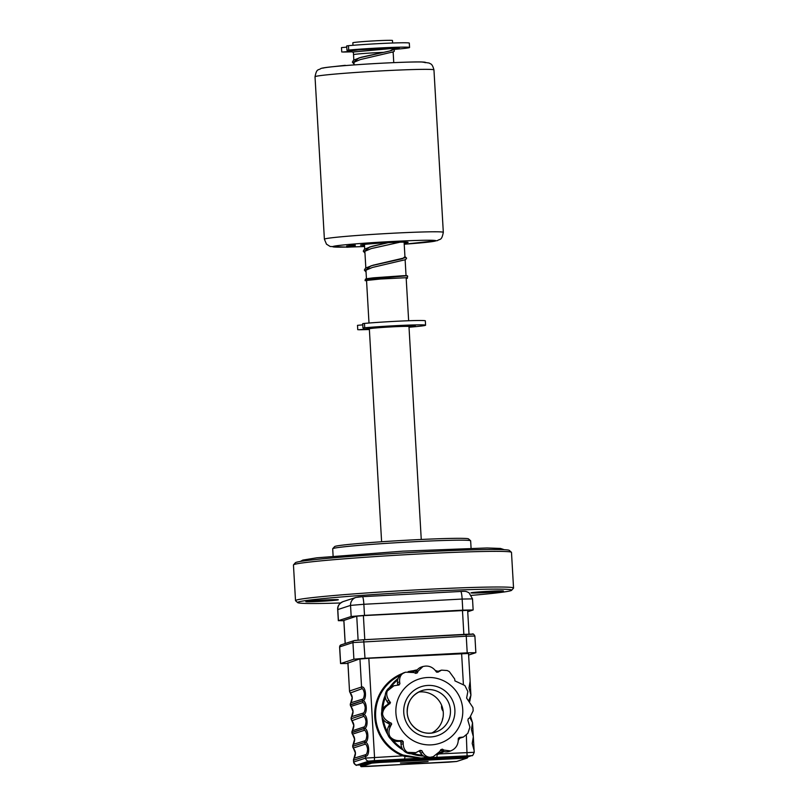 <?xml version="1.0" encoding="UTF-8"?>
<svg xmlns="http://www.w3.org/2000/svg" width="807" height="807" viewBox="0 0 807 807"><rect width="100%" height="100%" fill="white"/><g stroke="black" fill="none" stroke-linecap="round" stroke-linejoin="round"><path stroke-width="1.21" d="M293.516 564.829L295.382 562.741A107.21 3.712 -3.3 0 1 296.209 562.328A107.21 3.712 -3.3 0 1 407.303 552.704A107.21 3.712 -3.3 0 1 509.318 550.404L511.416 552.27A109.197 3.783 176.7 0 0 407.505 554.611A109.197 3.783 176.7 0 0 294.363 564.416A109.197 3.783 176.7 0 0 293.516 564.829A109.197 3.783 176.7 0 0 293.455 564.961L295.513 600.62A109.197 3.783 -3.3 0 1 296.421 600.075A109.197 3.783 -3.3 0 1 411.449 590.159A109.197 3.783 -3.3 0 1 513.545 588.051A109.197 3.783 -3.3 0 1 513.484 588.182L511.618 590.28A107.21 3.712 176.7 0 0 413.285 592.116A107.21 3.712 176.7 0 0 298.499 601.951A107.21 3.712 176.7 0 0 297.682 602.617A107.21 3.712 176.7 0 0 340.615 602.98M513.545 588.051L511.487 552.392A109.197 3.783 176.7 0 0 511.416 552.27M471.459 595.374A107.21 3.712 176.7 0 0 510.791 590.684A107.21 3.712 176.7 0 0 511.618 590.28M338.204 599.843A16.281 0.565 -3.3 0 1 320.772 601.336A16.281 0.565 -3.3 0 1 305.843 601.619A16.281 0.565 -3.3 0 1 305.964 601.558A16.281 0.565 -3.3 0 1 322.83 600.095A16.281 0.565 -3.3 0 1 338.325 599.742A16.281 0.565 -3.3 0 1 338.204 599.843M311.099 600.912A15.484 0.535 176.7 0 0 333.019 599.651M476.211 592.146A15.484 0.535 176.7 0 0 498.141 590.885M503.316 591.077A16.281 0.565 -3.3 0 1 485.885 592.57A16.281 0.565 -3.3 0 1 470.955 592.852A16.281 0.565 -3.3 0 1 471.086 592.792A16.281 0.565 -3.3 0 1 487.953 591.329A16.281 0.565 -3.3 0 1 503.447 590.976A16.281 0.565 -3.3 0 1 503.316 591.077M471.076 548.205L470.652 540.831A69.089 2.391 176.7 0 0 470.602 540.751A69.089 2.391 176.7 0 0 404.852 542.233A69.089 2.391 176.7 0 0 333.271 548.447A69.089 2.391 176.7 0 0 332.726 548.699A69.089 2.391 176.7 0 0 332.696 548.79L333.12 556.154M332.726 548.699L334.602 546.611A67.112 2.32 -3.3 0 1 335.117 546.359A67.112 2.32 -3.3 0 1 404.65 540.327A67.112 2.32 -3.3 0 1 468.514 538.894L470.602 540.751M297.682 602.617L295.584 600.751A109.197 3.783 -3.3 0 1 295.513 600.62M392.999 52.495A19.852 0.686 176.7 0 0 393.17 52.394A19.852 0.686 176.7 0 0 392.373 52.253A19.852 0.686 176.7 0 1 393.17 52.394L393.755 62.633M353.365 51.981L353.527 54.684A19.852 0.686 176.7 0 1 353.688 54.583A19.852 0.686 176.7 0 1 383.769 52.354A19.852 0.686 176.7 0 0 353.688 54.583A19.852 0.686 176.7 0 0 353.527 54.684L353.829 59.98M421.254 539.469L408.978 326.563A19.852 0.686 176.7 0 0 390.417 326.946A19.852 0.686 176.7 0 0 369.495 328.742A19.852 0.686 176.7 0 0 369.334 328.842L381.61 541.759M392.626 43.013L392.484 40.511A19.852 0.686 176.7 0 0 373.913 40.895A19.852 0.686 176.7 0 0 353.002 42.7A19.852 0.686 176.7 0 0 352.841 42.791L352.982 45.303M393.715 49.025A28.215 0.978 176.7 0 0 396.257 48.773L394.048 48.723M359.851 49.762L346.949 50.286L346.697 45.928L348.453 45.686A36.507 1.261 -3.3 0 1 377.555 43.689A36.507 1.261 -3.3 0 1 409.31 43.114L409.563 47.472A36.507 1.261 -3.3 0 1 394.26 49.388M346.949 50.286L348.705 50.044A36.507 1.261 -3.3 0 1 377.807 48.057A36.507 1.261 -3.3 0 1 409.563 47.472M351.902 51.83A36.507 1.261 -3.3 0 1 342.602 52.021L351.741 51.234M341.744 51.971L341.492 47.613L346.768 47.129M394.139 48.249L399.374 47.754A28.215 0.978 176.7 0 0 374.902 48.521L371.18 48.945M408.988 326.825A28.215 0.978 176.7 0 0 412.266 326.502L408.816 326.482M380.591 327.238L362.958 328.005L362.706 323.647L364.461 323.415A36.507 1.261 -3.3 0 1 393.564 321.418A36.507 1.261 -3.3 0 1 425.329 320.843L425.582 325.201A36.507 1.261 -3.3 0 1 409.018 327.218M362.958 328.005L364.714 327.773A36.507 1.261 -3.3 0 1 393.816 325.776A36.507 1.261 -3.3 0 1 425.582 325.201M369.374 329.508A36.507 1.261 -3.3 0 1 358.621 329.75L369.334 328.883M357.753 329.7L357.501 325.342L362.777 324.858M407.696 325.524L407.737 326.21M409.139 325.493L409.169 326.048L415.393 325.483A28.215 0.978 176.7 0 0 390.921 326.25L385.322 326.896M407.565 326.27L409.169 326.048M467.727 611.756L473.144 609.961L462.784 610.153L364.502 615.368L351.176 616.498L338.426 620.644L343.853 620.734M467.646 610.334L363.816 615.6L356.482 616.215L343.832 620.432M364.502 615.368L363.856 604.282L350.541 605.401L337.689 609.608C337.346 606.118 339.182 603.444 343.197 601.578L355.948 597.432L362.424 596.676L460.706 591.46A7.939 1.039 -93 0 1 462.149 599.056L363.856 604.282A7.939 1.039 -93 0 0 362.424 596.676L460.666 591.47A7.939 1.039 -93 0 1 460.706 591.46C466.264 591.178 465.599 591.228 469.008 592.742L472.509 598.875L462.149 599.056L462.784 610.153M357.945 597.059L362.383 596.686A7.939 1.039 -93 0 1 362.424 596.676M400.454 763.049L413.335 762.847L428.093 761.515L400.454 763.049M427.004 757.42L421.113 758.055L404.801 756.431L402.784 755.856L403.167 755.08L421.113 758.055L426.782 757.37M398.779 685.062L399.889 683.811L399.636 681.895C399.314 678.031 400.403 675.207 402.905 673.431L405.568 672.201L413.89 672.534L415.766 673.381L417.35 672.856L418.087 671.162L422.979 666.491L425.158 666.128C429.062 665.785 432.37 667.157 435.104 670.254L436.315 671.858L437.949 672.201L441.53 670.133L447.219 670.526L449.307 671.595L454.674 678.98L454.926 680.886L464.852 685.506L467.858 691.508L466.617 698.065L472.973 707.618L473.164 710.816L469.724 717.756L468.242 718.775L467.909 720.419L469.916 727.168L467.828 733.341L463.44 737.033L459.375 737.477L458.265 738.728L458.235 740.735C457.882 744.821 456.026 747.897 452.666 749.945L450.659 750.964L443.991 750.096L442.387 749.158L440.804 749.683L439.795 751.468L433.228 756.684L430.413 757.248C427.367 757.319 424.815 755.695 422.767 752.376L421.839 750.692L420.205 750.339L415.857 752.659L407.454 752.346C404.761 750.641 403.339 747.736 403.197 743.661L403.228 741.653L401.977 740.523L399.899 740.675C395.601 740.745 392.293 739.373 389.952 736.549C388.439 733.482 388.631 730.053 390.527 726.27L391.688 723.869L389.135 722.033C385.383 720.126 383.194 717.473 382.579 714.094C382.78 710.453 384.636 707.376 388.147 704.874L390.467 702.695L389.045 700.516C386.745 697.167 386.17 693.99 387.32 690.984L393.957 685.748L399.092 685.002M440.804 749.673L442.387 749.158L440.804 749.683M431.896 732.968A21.839 21.638 72 0 0 418.591 692.063M393.957 685.748L392.031 686.384A9.926 9.835 72 0 0 386.876 701.222L387.945 702.867A1.19 1.18 -108 0 1 387.602 704.511L385.978 705.58A9.926 9.835 72 0 0 386.967 722.739L388.702 723.627A1.19 1.18 -108 0 1 389.226 725.231L388.359 726.976A9.926 9.835 72 0 0 397.73 741.381L399.667 741.28A1.19 1.18 -108 0 1 400.918 742.4L401.029 744.367A9.926 9.835 72 0 0 413.93 753.284L415.857 752.659M350.752 703.028A3.178 3.147 72 0 0 350.369 704.733L350.783 702.786L362.736 699.134C363.654 698.479 364.219 696.653 364.421 693.647C363.876 690.681 363.11 689.017 362.131 688.653L350.278 692.991L349.522 691.105A3.178 3.077 -5 0 0 350.097 692.628L352.195 697.631L350.702 702.998A3.178 3.117 179.1 0 0 350.299 704.572L350.299 704.572A3.178 3.117 179.1 0 0 350.299 704.703L350.309 704.864A3.178 3.077 -5 0 0 350.904 706.498L350.319 704.975M351.549 716.898A3.178 3.147 72 0 0 351.166 718.603L351.58 716.646L363.533 713.005C364.451 712.339 365.016 710.513 365.218 707.517C364.673 704.551 363.907 702.887 362.928 702.514L350.944 706.418L352.992 711.492L351.499 716.868A3.178 3.117 179.1 0 0 351.106 718.573L351.106 718.734A3.178 3.077 -5 0 0 351.116 718.835L351.116 718.835A3.178 3.077 -5 0 0 351.701 720.358L353.789 725.362L352.346 730.769L364.33 726.865C365.258 726.209 365.813 724.383 366.015 721.387C365.47 718.422 364.714 716.747 363.725 716.384L351.882 720.722L351.176 718.634A3.178 3.147 72 0 0 351.741 720.278M350.399 705.046L362.353 700.869C366.983 699.578 367.861 714.891 363.15 714.699L351.116 718.744L363.16 714.73C367.78 713.449 368.658 728.761 363.957 728.57L351.973 732.463L352.296 730.739A3.178 3.117 179.1 0 0 351.902 732.433L351.913 732.605A3.178 3.077 -5 0 0 351.923 732.706L363.957 728.6C368.577 727.309 369.455 742.632 364.754 742.44C369.384 741.179 370.252 756.492 365.551 756.3L353.567 760.204L353.607 762.04L353.496 760.033L353.98 758.247L365.934 754.595C366.852 753.94 367.417 752.114 367.619 749.118C367.074 746.152 366.307 744.488 365.329 744.115L353.345 748.018L355.393 753.092L353.9 758.469A3.178 3.117 179.1 0 0 353.496 760.033L353.496 760.033A3.178 3.117 179.1 0 0 353.496 760.164L353.496 760.164M352.699 746.304L364.754 742.46L352.77 746.334L353.173 744.387L365.137 740.735C366.055 740.08 366.62 738.254 366.812 735.248C366.277 732.282 365.51 730.617 364.532 730.254L352.548 734.148L354.596 739.232L353.093 744.599A3.178 3.117 179.1 0 0 352.699 746.172L352.699 746.172A3.178 3.117 179.1 0 0 352.699 746.304L352.709 746.465A3.178 3.077 -5 0 0 352.72 746.576L352.72 746.576A3.178 3.077 -5 0 0 353.295 748.099L352.77 746.364A3.178 3.147 72 0 0 353.345 748.018M470.733 716.929L472.519 722.699L469.906 717.625M468.827 700.658L470.925 695.13L469.795 701.354M351.923 732.706L351.923 732.706A3.178 3.077 -5 0 0 352.498 734.229L351.923 732.706M352.346 730.769A3.178 3.147 72 0 0 351.973 732.463L351.973 732.494A3.178 3.147 72 0 0 352.548 734.148M350.309 704.874L350.369 704.763A3.178 3.147 72 0 0 350.944 706.418M347.888 662.759L349.512 691.004A3.178 3.077 -5 0 0 349.522 691.105L349.572 690.893A3.178 3.147 72 0 0 350.147 692.547M347.948 662.739L349.512 691.014L361.556 686.999C366.186 685.718 367.054 701.031 362.353 700.839A3.178 3.147 -108 0 1 362.736 699.134M362.928 702.514A3.178 3.147 72 0 1 362.353 700.869L350.299 704.703M364.33 726.865A3.178 3.147 -108 0 0 363.957 728.57L363.957 728.6A3.178 3.147 72 0 0 364.532 730.254M470.915 694.968L470.128 681.259L469.008 687.988L470.935 695.13M473.316 736.569L472.529 722.86L471.409 729.589L473.316 736.569L474.123 750.439L472.206 743.449L473.326 736.73M440.118 753.355A44.274 43.871 -108 0 1 439.069 753.93L437.112 754.716L436.859 757.329L404.549 759.044L405.164 755.816M419.095 751.035A1.19 1.18 -108 0 1 419.529 751.438L420.598 753.082A9.926 9.835 72 0 0 431.896 757.117L433.228 756.684M405.568 672.201L404.226 672.645A9.926 9.835 72 0 0 397.468 682.601L397.579 684.558A1.19 1.18 -108 0 1 397.458 685.153M415.766 673.381L417.35 672.856L415.756 673.381M422.979 666.491L421.637 666.925A9.926 9.835 72 0 0 415.918 671.868L415.272 673.159M441.53 670.133L439.603 670.758A9.926 9.835 72 0 0 437.273 671.888L436.748 672.231M458.396 738.163L459.012 738.133A9.926 9.835 72 0 0 461.503 737.669L463.44 737.033M440.541 750.147L441.822 750.803A9.926 9.835 72 0 0 449.307 751.398L450.659 750.964M460.847 758.166L460.908 757.349L467.818 757.218L467.747 756.028L460.837 756.159L379.855 760.456L370.968 761.203L360.517 764.602L360.588 765.793A0.797 0.787 72 0 0 361.415 766.549L448.561 762.171L456.56 761.495L467.011 758.096L379.865 762.474L371.876 763.14L361.415 766.549M347.908 663.112L359.155 659.097L368.93 658.27L468.524 653.478M347.928 663.465L340.564 663.566L353.9 659.198L365.006 658.26L467.213 652.833L475.858 652.681L468.615 655.052M404.156 243.018A23.827 0.827 176.7 0 0 407.898 242.453A23.827 0.827 176.7 0 0 408.1 242.342A23.827 0.827 176.7 0 0 385.817 242.796A23.827 0.827 176.7 0 0 360.719 244.965A23.827 0.827 176.7 0 0 360.527 245.076A23.827 0.827 176.7 0 0 364.512 245.308M347.131 247.224L352.266 246.942L347.131 247.224M349.683 246.397L354.818 246.105L349.683 246.397M327.37 67.324L345.265 65.327M346.738 247.245L355.211 246.085L346.738 247.245L346.667 246.054L346.717 247.255M355.211 246.085L355.141 244.894L346.667 246.054M398.708 241.485L380.622 242.443L398.708 241.485M354.334 62.129L360.305 59.577L393.423 51.809L394.32 51.144L394.048 49.197L392.979 49.116M353.395 52.495L351.892 51.819L351.862 50.78L358.278 49.893L388.228 48.178L394.371 48.349L393.634 48.914A0.989 0.989 -101.4 0 1 392.969 48.884M406.203 278.496L407.444 278.244A0.989 0.989 78.6 0 0 406.587 277.83L406.163 277.729M406.466 277.699L380.48 279.01L365.067 280.614L365.379 279.232C365.712 279.091 364.703 278.818 373.944 277.79L402.32 275.782C410.501 275.258 406.355 276.438 407.676 276.902L406.577 277.8A0.989 0.989 78.6 0 0 406.173 277.951M365.067 280.614L366.56 280.786M406.193 278.314L407.444 278.244M348.453 45.686L348.705 50.044M347.676 50.337L347.736 51.446M364.461 323.415L364.714 327.773M363.685 328.066L363.755 329.175M355.948 597.432A7.939 7.868 72 0 0 350.541 605.401L351.176 616.498M343.197 601.578A7.939 7.868 72 0 0 337.79 609.547L338.426 620.644M463.854 634.403L462.461 610.354M363.392 615.62L364.784 639.669M358.106 640.092L356.734 616.165M343.883 620.311L345.214 643.522M460.01 738.022A43.477 43.084 -108 0 1 458.245 740.332L460.01 738.022M437.515 754.252L444.092 751.63A43.477 43.084 -108 0 1 437.525 754.232M423.594 756.048A43.477 43.084 -108 0 1 411.187 753.758M403.258 750.096A43.477 43.084 -108 0 1 390.699 738.93M387.864 734.723A43.477 43.084 -108 0 1 381.983 716.777M399.969 675.419A43.477 43.084 72 0 0 403.167 755.08M383.234 719.41A42.69 42.297 72 0 0 387.32 731.868M393.11 740.503A42.69 42.297 72 0 0 402.128 748.371M413.174 753.496A42.69 42.297 72 0 0 422.394 755.16M438.705 753.022A42.69 42.297 72 0 0 442.982 751.307M458.265 739.141A42.69 42.297 72 0 0 459.032 738.123M462.734 709.414A33.753 33.44 -108 0 1 431.261 744.871A33.753 33.44 -108 0 1 395.904 712.964A33.753 33.44 -108 0 1 427.377 677.517A33.753 33.44 -108 0 1 462.734 709.414M454.876 709.837A25.814 25.572 -108 0 1 430.807 736.942A25.814 25.572 -108 0 1 403.762 712.551A25.814 25.572 -108 0 1 427.831 685.436A25.814 25.572 -108 0 1 454.876 709.837M407.182 712.51A21.839 21.638 72 0 0 435.558 732.131A21.839 21.638 72 0 0 450.427 710.21A21.839 21.638 72 0 0 422.051 690.59A21.839 21.638 72 0 0 407.182 712.47M389.912 703.765L387.602 704.511M391.536 724.474L389.226 725.231M365.934 754.595A3.178 3.147 -108 0 0 365.551 756.3L365.652 758.096L402.784 755.856A44.274 43.871 -108 0 1 402.259 673.532M408.12 671.666A44.274 43.871 -108 0 1 413.245 670.738M352.77 746.334A3.178 3.147 -108 0 1 353.153 744.629M365.329 744.115A3.178 3.147 72 0 1 364.754 742.46L364.754 742.46A3.178 3.147 -108 0 1 365.137 740.735M353.567 760.204A3.178 3.147 -108 0 1 353.95 758.499M363.533 713.005A3.178 3.147 -108 0 0 363.15 714.699L363.16 714.73A3.178 3.147 72 0 0 363.725 716.384M359.942 658.956L361.556 686.999A3.178 3.147 72 0 0 362.131 688.653M368.829 658.28L374.539 757.349L374.317 760.658L368.981 761.102A3.178 3.147 -108 0 1 365.652 758.096L353.678 762A3.178 3.147 -108 0 0 356.997 764.996L360.467 764.986M441.671 705.429A6.93 6.87 72 0 0 443.174 711.219M442.972 717.726A6.93 6.87 72 0 0 442.357 720.237M467.798 756.895L471.994 755.523A3.178 3.147 -108 0 1 471.197 755.675L436.859 757.329M467.788 756.784L471.197 755.675M466.335 735.318L467.092 755.725M439.069 753.93L474.223 752.295C473.063 755.15 472.327 756.23 471.994 755.523M461.604 653.347L463.369 683.862M422.767 752.376L420.598 753.082M421.839 750.692L419.529 751.438M403.197 743.661L401.029 744.367M403.228 741.653L400.918 742.4M401.977 740.523L399.667 741.28M399.899 740.675L397.73 741.381M390.527 726.27L388.359 726.976M391.012 722.88L388.702 723.627M389.135 722.033L386.967 722.739M388.147 704.874L385.978 705.58M390.255 702.12L387.945 702.867M389.045 700.516L386.876 701.222M399.889 683.811L397.579 684.558M399.636 681.895L397.468 682.601M418.087 671.162L415.918 671.868M439.442 671.182L437.273 671.888A42.69 42.297 72 0 0 436.052 671.495M461.18 737.427L459.012 738.133M443.991 750.096L441.822 750.803M416.563 670.758A42.69 42.297 72 0 0 412.054 671.918M397.69 679.847A42.69 42.297 72 0 0 391.234 686.676M385.373 697.329A42.69 42.297 72 0 0 382.78 709.04M381.761 711.744A43.477 43.084 -108 0 1 385.262 695.261M389.468 687.655A43.477 43.084 -108 0 1 398.123 678.425M410.38 671.646A43.477 43.084 -108 0 1 417.269 669.83L410.339 671.646M435.336 670.546A43.477 43.084 -108 0 1 438.151 671.374L435.336 670.546M404.549 759.044L374.317 760.658M368.981 761.102L356.997 764.996M379.865 762.474L379.926 761.647L460.908 757.349L460.837 756.159M360.517 764.602L360.588 765.793L371.038 762.393L379.926 761.647L379.855 760.456M370.968 761.203L371.038 762.393A0.797 0.787 72 0 0 371.876 763.14M467.011 758.096A0.797 0.787 72 0 0 467.213 758.055L467.818 757.218M456.56 761.495A0.797 0.787 72 0 0 456.752 761.455L467.213 758.055M360.517 765.833C362.091 767.023 358.288 766.65 367.568 766.468L456.752 761.455M467.213 652.833L466.254 636.198L352.941 642.564L339.596 646.921L341.038 644.884A1.987 1.967 72 0 0 339.686 646.871L340.645 663.515M365.006 658.26L363.685 639.729L472.731 634.211M353.9 659.198L352.941 642.564A1.987 1.967 72 0 1 354.293 640.566L363.685 639.729L354.787 640.476M474.889 636.037L466.254 636.198L465.891 634.302L472.226 634.1C472.932 633.485 473.82 634.131 474.889 636.037L475.858 652.681M435.417 241A51.618 1.785 176.7 0 0 390.941 241.555A51.618 1.785 176.7 0 0 333.2 246.417A51.618 1.785 176.7 0 0 346.707 247.093L330.184 246.488L326.482 244.168L324.394 239.215A59.567 2.058 -3.3 0 1 324.888 238.912A59.567 2.058 -3.3 0 1 387.622 233.505A59.567 2.058 -3.3 0 1 443.315 232.355C441.6 241.071 440.077 238.569 437.414 240.627L404.226 244.218A51.618 1.785 176.7 0 0 435.417 241M315.023 76.776C316.737 68.06 318.261 70.562 320.924 68.504C323.355 67.516 335.248 66.255 356.613 64.742C381.893 62.926 413.093 61.685 421.597 61.968L429.203 63.047C430.363 64.167 432.138 62.986 433.954 69.916A59.567 2.058 176.7 0 0 378.261 71.066A59.567 2.058 176.7 0 0 315.517 76.483A59.567 2.058 176.7 0 0 315.023 76.776L324.394 239.215M322.921 68.141A51.618 1.785 -3.3 0 1 380.662 63.269A51.618 1.785 -3.3 0 1 425.138 62.714M349.29 246.417L349.219 245.227M352.568 246.942A51.618 1.785 176.7 0 0 364.582 246.498L352.508 246.952M393.402 48.995L389.993 50.922L359.014 57.902L353.94 61.947M364.966 253.136L363.261 251.159L364.451 249.181L372.017 246.306L388.338 242.665L369.727 246.982L364.845 250.957M404.943 256.666L402.632 258.654L371.008 265.826L365.934 269.861M406.486 275.812L366.479 279.333M407.525 325.534L407.575 326.381M404.105 242.11L405.013 257.786M405.134 259.864L406.042 275.691M406.153 277.679L408.645 320.742M353.96 62.159L354.112 64.913M364.461 244.4L364.724 248.99M364.855 251.169L365.823 267.894M365.944 270.073L366.449 278.818M366.529 280.241L369.001 323.032M370.665 327.763L370.706 328.51M392.959 48.844L393.019 49.873M337.689 609.608L338.335 620.704M472.509 598.875L473.144 609.961M469.018 634.161L467.646 610.233M345.164 643.532L343.832 620.331M435.558 732.131C422.757 736.821 407.525 726.31 407.222 712.49C407.253 701.767 412.195 694.474 422.051 690.59M353.98 758.247C356.089 754.636 355.927 751.367 353.476 748.452M353.173 744.387C355.292 740.765 355.12 737.507 352.679 734.592M352.377 730.517C354.495 726.905 354.323 723.637 351.882 720.722M351.58 716.656C353.688 713.035 353.527 709.767 351.075 706.851M350.783 702.786C352.891 699.165 352.73 695.906 350.278 692.991M468.504 653.125L470.128 681.259M474.123 750.439L474.223 752.295M353.607 762.04C355.322 764.945 356.412 765.954 356.865 765.066L361.092 764.955M340.564 663.566L339.596 646.921M363.685 639.729L465.901 634.302M341.038 644.884L354.293 640.566M433.954 69.916L443.315 232.355M352.659 246.912L352.629 246.337M504.314 549.698L500.511 548.447L487.105 547.973L402.663 551.171L316.818 557.808L302.827 560.088L300.275 561.46M392.646 48.43L353.395 51.971M392.787 49.883C391.859 50.054 395.45 50.014 377.989 53.534L361.112 57.287L353.557 60.162L352.366 62.139L354.071 64.126M400.08 242.181L371.2 248.596L365.228 251.148M404.781 257.796L373.106 265.2L365.541 268.075L364.35 270.052L366.055 272.04M404.943 256.596L406.617 258.139L405.588 259.642L372.289 267.49L366.317 270.052M406.032 275.5L406.617 275.722"/></g></svg>
